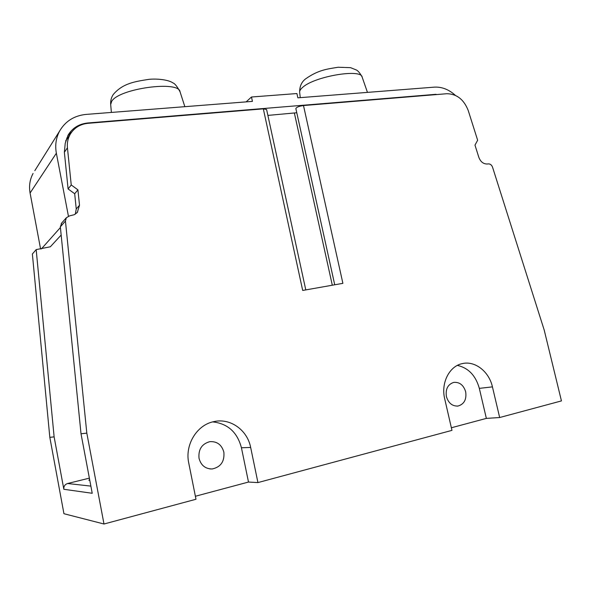 <?xml version="1.0" encoding="UTF-8"?>
<svg xmlns="http://www.w3.org/2000/svg" width="591" height="591" viewBox="0 0 591 591"><rect width="100%" height="100%" fill="white"/><g stroke="black" fill="none" stroke-linecap="round" stroke-linejoin="round"><path stroke-width="0.89" d="M61.161 235.041L50.338 246.779L36.177 249.609L54.121 436.86L63.835 489.282C63.592 486.4 64.84 484.472 67.566 483.512L90.874 486.105M89.374 478.141L67.566 483.512M60.415 227.513L41.4 248.892M61.737 222.992L60.341 226.826L81.019 433.787L86.811 433.122L103.994 524.01L195.983 499.255L188.736 462.989C184.695 444.609 197.054 424.774 213.89 421.619C230.231 417.785 247.378 430.012 250.665 447.468L257.935 482.581L451.96 430.366L444.705 398.836C440.753 382.931 449.374 366.095 462.302 363.613C474.95 360.503 489.075 371.54 492.436 386.869L499.668 417.527L561.45 400.905L544.23 330.147L492.539 167.164C491.668 164.948 490.257 163.855 488.314 163.892L487.368 164.01C483.468 164.084 480.638 161.897 478.873 157.435L474.979 145.127L477.646 140.237L468.249 110.569C463.928 99.517 456.791 93.903 446.84 93.718L303.493 105.545C299.061 106.181 296.512 107.193 295.855 108.574L334.728 284.788M63.835 489.282L92.226 493.286L81.019 433.787M66.576 139.757L65.712 140.99M87.52 123.364L87.786 122.98C79.068 123.888 72.516 127.922 68.12 135.08L65.224 143.317L64.367 152.286L68.091 188.935L74.688 193.737L76.246 208.955L75.308 214.149M86.811 433.122L65.446 221.071L66.332 217.754L69.686 215.833L74.318 214.703L77.325 212.383L79.512 205.269L77.923 189.844L71.238 184.961L67.44 147.802C66.975 142.874 67.913 138.346 70.255 134.231C74.237 127.774 80.169 124.132 88.044 123.312L263.327 108.855L266.6 109.512L305.783 289.908M439.209 94.346L435.508 94.656M87.786 122.98L436.055 94.309M34.817 170.673L59.632 131.025C56.012 137.829 54.919 145.223 56.359 153.224L68.423 216.151M59.632 131.025C65.431 121.148 74.259 115.607 86.101 114.41L252.423 101.386L251.478 97.005L246.137 101.881M455.373 95.358C448.872 89.477 441.869 86.737 434.355 87.143L297.864 97.833L296.918 93.548L251.478 97.005M33.059 173.481C29.838 179.509 28.841 186.025 30.082 193.013L40.594 249.003M103.994 524.01L63.939 513.712L49.821 437.347L32.372 253.997L36.177 249.609M296.778 112.755L267.878 115.408M67.706 135.834L71.866 131.83M303.493 105.545L342.891 283.34L302.695 290.454L263.327 108.855M212.716 421.893C227.734 423.57 237.301 432.191 241.431 447.756L248.493 482.049L257.935 482.581M248.493 482.049L195.385 496.263M499.668 417.527L486.356 418.398L451.361 427.766M89.662 479.663L88.827 480.195L89.795 480.365M49.821 437.347L54.121 436.86M199.027 458.343C200.992 465.398 205.387 468.936 212.206 468.966C220.783 467.082 224.669 461.475 223.863 452.145C221.714 444.713 217.015 441.218 209.775 441.669C201.797 443.907 198.214 449.47 199.027 458.343M446.412 396.583C448.443 403.151 452.307 406.305 457.995 406.047C464.171 404.214 466.727 399.457 465.671 391.774C463.566 385.066 459.599 381.941 453.77 382.392C447.83 384.342 445.378 389.07 446.412 396.583M457.382 365.401C468.427 367.92 475.74 375.573 479.323 388.368L492.436 386.869M486.356 418.398L479.323 388.368M74.688 193.737L77.923 189.844M68.091 188.935L71.238 184.961M66.325 140.141L65.941 140.178M67.721 138.035L66.65 138.131M76.246 208.955L79.512 205.269M64.367 152.286L67.44 147.802M250.665 447.468L241.431 447.756M60.341 226.826L65.446 221.071M332.305 285.217L294.392 113.125M56.359 153.224L30.082 193.013M110.68 104.496L111.729 101.26C119.123 88.443 179.132 80.369 180.041 91.782L184.85 106.683M367.454 92.381L362.157 77.118C361.433 68.438 314.53 76.372 302.747 87.291C300.597 89.101 299.563 90.719 299.644 92.144L299.667 92.351M77.665 211.962L76.631 213.115M70.255 134.231L65.682 141.109M66.332 217.754L61.22 223.583M212.206 468.966L209.761 468.899M457.995 406.047L456.991 406.135M180.041 91.782C177.086 86.352 174.729 83.405 172.971 82.947C168.553 79.704 156.763 78.47 148.74 79.371C134.807 81.573 122.832 83.301 113.309 94.442C111.352 97.316 110.465 100.603 110.665 104.304L111.381 112.438M362.113 76.985C360.192 73.424 358.338 71.112 356.543 70.056L350.611 67.677L338.141 67.248C327 69.088 318.364 69.878 305.466 78.972C301.55 82.023 299.607 86.412 299.644 92.144L300.258 97.641"/></g></svg>
